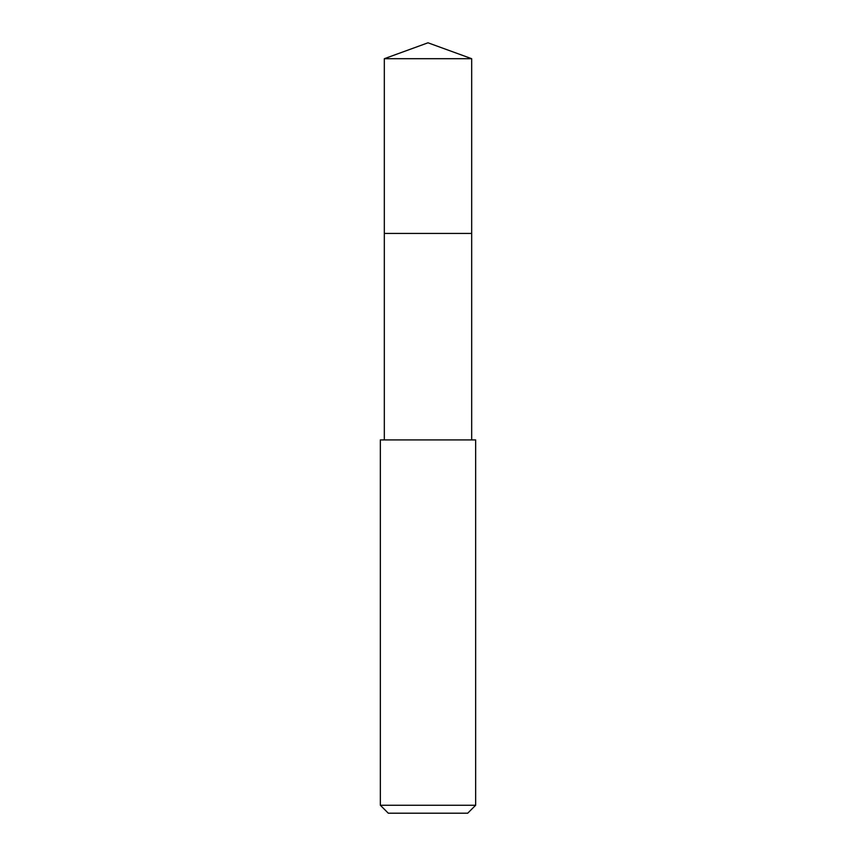 <?xml version="1.0" encoding="UTF-8"?>
<svg xmlns="http://www.w3.org/2000/svg" width="856" height="856" viewBox="0 0 856 856"><rect width="100%" height="100%" fill="white"/><g stroke="black" fill="none" stroke-linecap="round" stroke-linejoin="round"><path stroke-width="1.28" d="M471.677 439.92L471.677 58.7L384.323 58.7L384.323 233.421L471.677 233.421L384.323 233.421L384.323 58.7L428 42.8L384.323 58.7M428 439.92L380.342 439.92L380.342 805.261L475.658 805.261L475.658 439.92L428 439.92M380.342 805.261L388.292 813.2L467.708 813.2L475.658 805.261M428 42.8L471.677 58.7M384.323 439.92L384.323 233.421"/></g></svg>
